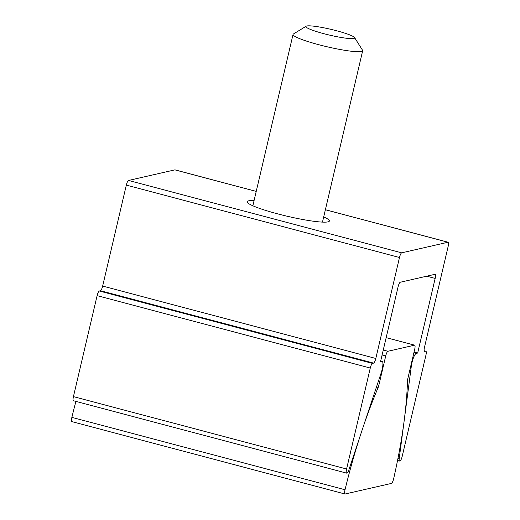 <?xml version="1.0" encoding="UTF-8"?>
<svg xmlns="http://www.w3.org/2000/svg" width="520" height="520" viewBox="0 0 520 520"><rect width="100%" height="100%" fill="white"/><g stroke="black" fill="none" stroke-linecap="round" stroke-linejoin="round"><path stroke-width="0.78" d="M254.072 200.597A42.23 4.999 13.2 0 0 248.58 200.831A42.23 4.999 13.2 0 0 247.162 201.708A42.23 4.999 13.2 0 0 282.276 215.046A42.23 4.999 13.2 0 0 327.971 221.871A42.23 4.999 13.2 0 0 329.387 220.994A42.23 4.999 13.2 0 0 323.694 216.925M411.964 362.654A9.081 2.119 -75.2 0 1 416.338 353.347L417.657 353.048L435.156 278.421A4.543 1.059 104.8 0 0 435.162 274.293A4.543 1.059 104.8 0 0 435.032 274.293L400.263 282.243A4.543 1.059 104.8 0 0 398.073 286.897L380.569 361.524L381.888 361.225A9.081 2.119 -75.2 0 1 382.154 361.225A9.081 2.119 -75.2 0 1 381.206 372.801L348.816 470.048A4.543 1.059 -75.2 0 1 347.094 473.038L346.716 473.129A4.543 1.059 -75.2 0 1 346.587 473.122A4.543 1.059 -75.2 0 1 346.587 469.001L370.272 368.037A4.543 1.059 -75.2 0 1 372.457 363.382L373.62 363.116A4.543 1.059 104.8 0 0 375.804 358.462L399.49 257.498A4.543 1.059 -75.2 0 1 401.674 252.837L448.032 242.242A4.543 1.059 -75.2 0 1 448.162 242.242A4.543 1.059 -75.2 0 1 448.162 246.369L424.476 347.334A4.543 1.059 104.8 0 0 424.476 351.455A4.543 1.059 104.8 0 0 424.606 351.455L425.769 351.195A4.543 1.059 -75.2 0 1 425.9 351.195A4.543 1.059 -75.2 0 1 425.893 355.316L402.214 456.281A4.543 1.059 -75.2 0 1 400.023 460.935L399.646 461.026A4.543 1.059 -75.2 0 1 399.516 461.026A4.543 1.059 -75.2 0 1 399.217 458.523L411.359 365.904A9.081 2.119 -75.2 0 1 411.964 362.654M73.561 400.745A4.543 1.059 -75.2 0 1 73.424 400.745A4.543 1.059 -75.2 0 1 73.43 396.624L97.11 295.653A4.543 1.059 -75.2 0 1 99.301 290.999L100.458 290.739A4.543 1.059 104.8 0 0 102.648 286.078L126.328 185.114A4.543 1.059 -75.2 0 1 128.518 180.459L174.876 169.864A4.543 1.059 -75.2 0 1 175.006 169.864L256.23 191.386M414.043 352.092L417.657 353.048M71.968 421.623A4.543 1.059 -75.2 0 1 71.838 421.623A4.543 1.059 -75.2 0 1 71.838 417.495A4.543 1.059 -75.2 0 1 71.87 417.378A173.154 40.43 -75.2 0 1 75.914 401.401M345 489.873A4.543 1.059 -75.2 0 1 345.026 489.756A173.154 40.43 -75.2 0 1 377.981 387.907A4.543 1.059 104.8 0 0 378.879 385.119L385.723 355.934A4.543 1.059 -75.2 0 1 387.907 351.279L414.563 345.183A4.543 1.059 -75.2 0 1 414.7 345.183A4.543 1.059 -75.2 0 1 414.694 349.31L407.849 378.495A4.543 1.059 104.8 0 0 407.459 381.166A173.154 40.43 -75.2 0 1 393.666 478.634A4.543 1.059 -75.2 0 1 391.45 483.412L345.124 494A4.543 1.059 -75.2 0 1 344.994 494A4.543 1.059 -75.2 0 1 345 489.873M353.808 38.467A25.032 2.964 13.2 0 0 354.562 37.563A25.032 2.964 13.2 0 0 332.397 29.692A25.032 2.964 13.2 0 0 306.761 26A25.032 2.964 13.2 0 0 306.176 26.215A25.032 2.964 13.2 0 0 325.293 34.06A25.032 2.964 13.2 0 0 353.808 38.467M354.562 37.563L362.531 50.219A35.757 4.231 -166.8 0 1 362.668 50.765A35.757 4.231 -166.8 0 1 361.459 51.506A35.757 4.231 -166.8 0 1 322.771 45.727A35.757 4.231 -166.8 0 1 293.046 34.437A35.757 4.231 -166.8 0 1 293.41 34.008L306.176 26.215M413.894 352.703L416.338 353.347M174.876 169.864L256.224 191.419M325.377 209.742L448.032 242.242M128.518 180.459L401.674 252.837M426.745 276.192L435.156 278.421M380.712 360.913L381.888 361.225M73.43 396.624L346.587 469.001M97.11 295.653L370.272 368.037M99.301 290.999L372.457 363.382M100.458 290.739L373.62 363.116M102.648 286.078L375.804 358.462M126.328 185.114L399.49 257.498M424.119 350.753L425.769 351.195M398.001 458.204L399.217 458.523M410.832 365.768L411.359 365.904M71.87 417.378L345.026 489.756M386.172 337.662L414.563 345.183M383.266 350.044L387.907 351.279M376.318 387.465L377.981 387.907M377.247 384.683L378.879 385.119M382.109 354.972L385.723 355.934M380.731 360.848L382.154 361.225M73.424 400.745L346.587 473.122M325.383 209.709L448.162 242.242M424.119 350.721L425.9 351.195M397.547 460.499L399.516 461.026M71.838 421.623L344.994 494M386.178 337.63L414.7 345.183M362.668 50.765L322.478 222.105M293.046 34.437L252.857 205.777"/></g></svg>

